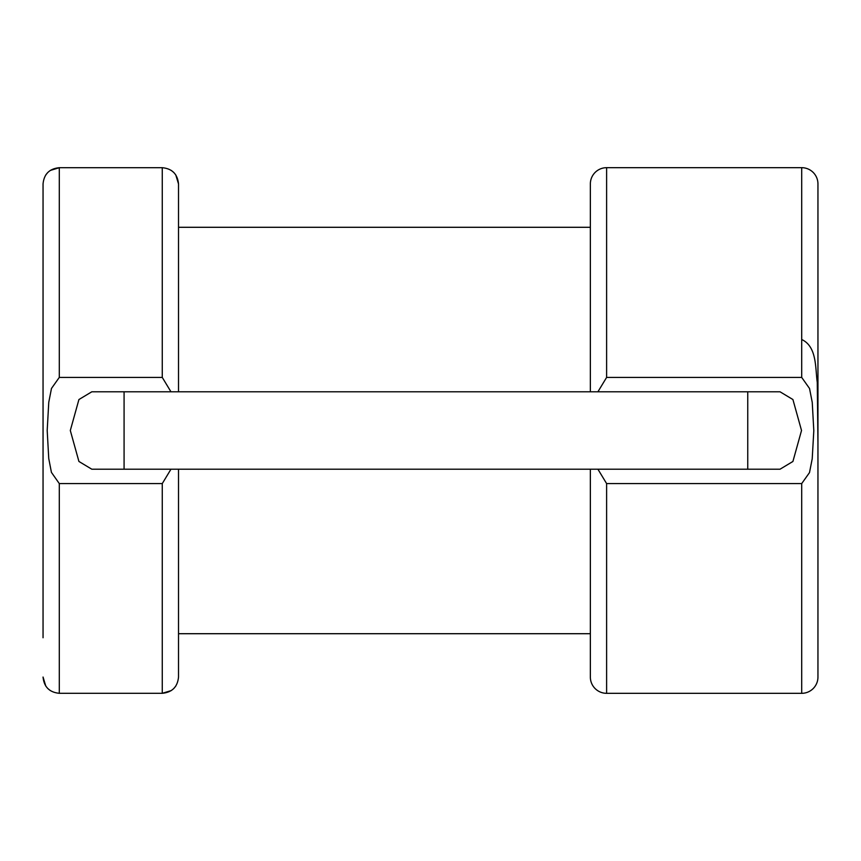 <?xml version="1.0" encoding="UTF-8"?>
<svg xmlns="http://www.w3.org/2000/svg" width="861" height="861" viewBox="0 0 861 861"><rect width="100%" height="100%" fill="white"/><g stroke="black" fill="none" stroke-linecap="round" stroke-linejoin="round"><path stroke-width="1.29" d="M590.355 227.293L178.518 227.293M590.355 633.707L178.518 633.707M597.911 469.213L606.618 483.591L801.699 483.591L809.501 472.592L812.214 458.805L813.806 430.704L812.246 402.399L809.534 388.494L801.699 377.409L801.699 167.68A16.251 16.251 0 0 1 817.95 183.942L817.95 677.058A16.251 16.251 0 0 1 801.699 693.32L606.618 693.32A16.251 16.251 0 0 1 590.355 677.058L590.355 469.213M801.699 339.503C817.1 346.628 815.206 368.045 817.272 382.424L817.95 442.522M590.355 391.787L590.355 183.942A16.251 16.251 0 0 1 606.618 167.68L606.618 377.409L597.911 391.787M817.95 194.78L817.95 666.22M606.618 377.409L801.699 377.409M43.05 637.753L43.05 183.953C43.997 174.094 49.421 168.67 59.301 167.701L162.266 167.701C172.135 168.648 177.549 174.073 178.518 183.953L178.518 220.534M178.518 640.466L178.518 677.047C177.57 686.906 172.157 692.33 162.266 693.299L171.296 690.565M50.272 170.435L59.301 167.701L59.301 377.409L51.477 388.451L48.765 402.302L47.194 430.468L48.743 458.504L51.423 472.366L59.301 483.591L59.301 693.299L162.266 693.299L59.301 693.299C49.443 692.352 44.019 686.927 43.05 677.047L45.784 686.077M43.05 183.953L43.05 223.247M43.05 442.511L43.05 418.478M47.807 688.542L50.282 690.565M173.761 688.542L175.784 686.077M47.807 172.458L45.784 174.923M178.518 391.787L178.518 183.953L175.784 174.923M173.761 172.458L171.285 170.435M59.301 377.409L162.266 377.409L162.266 167.701M59.301 483.591L162.266 483.591L170.962 469.213M178.518 469.213L178.518 677.047M170.962 391.787L162.266 377.409M747.757 469.213L91.815 469.213L78.921 461.464L70.311 430.5L78.921 399.536L91.815 391.787L780.023 391.787L792.916 399.536L801.526 430.5L792.916 461.464L780.023 469.213L747.757 469.213L747.757 391.787M801.699 693.32L801.699 483.591M606.618 483.591L606.618 693.32M162.266 693.299L162.266 483.591M124.081 469.213L124.081 391.787M801.699 167.68L606.618 167.68"/></g></svg>
